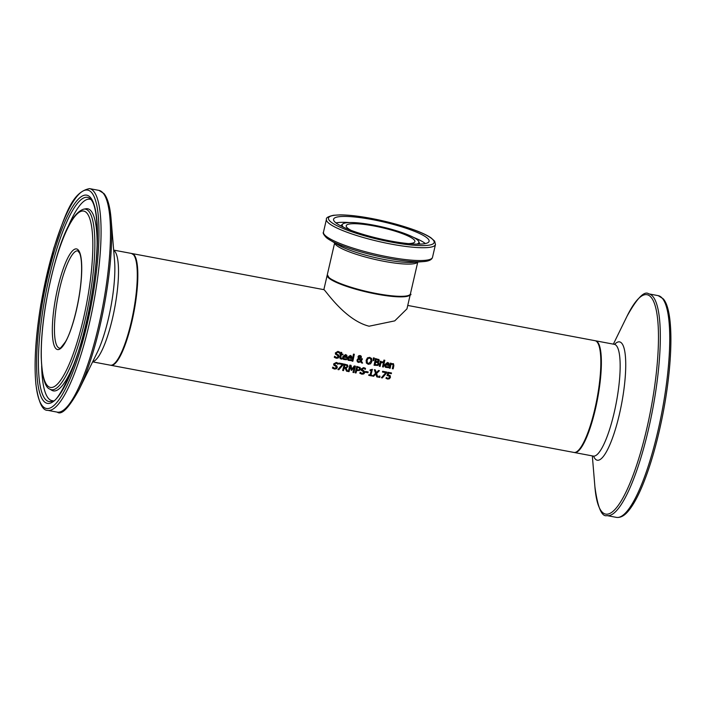 <?xml version="1.0" encoding="UTF-8"?>
<svg xmlns="http://www.w3.org/2000/svg" width="706" height="706" viewBox="0 0 706 706"><rect width="100%" height="100%" fill="white"/><g stroke="black" fill="none" stroke-linecap="round" stroke-linejoin="round"><path stroke-width="1.06" d="M390.065 375.548L390.339 377.216L389.35 378.637L387.585 378.954L385.97 378.275M391.38 372.927A56.295 12.567 100.7 0 1 391.212 373.589L388.476 373.068A56.295 12.567 100.7 0 1 388.044 374.789L390.189 375.698M389.35 376.095L386.994 375.468M389.315 376.051L387.091 375.592A56.859 12.69 -79.3 0 0 387.921 372.274L391.503 372.953A56.859 12.69 100.7 0 1 391.318 373.712L391.212 373.589M391.318 373.712L388.476 373.068M388.574 373.192A56.859 12.69 100.7 0 1 388.15 374.912M390.162 375.671L390.444 377.339L389.456 378.76L387.682 379.078L386.076 378.398A56.859 12.69 -79.3 0 0 386.314 377.498L387.903 378.345L388.944 378.142L389.421 376.183M346.425 359.733L343.593 359.442L342.71 358.136L342.745 356.795L345.569 354.544L346.875 355.374L347.061 357.192A56.859 12.69 100.7 0 1 346.964 357.651L343.575 357.015L344.06 358.798L346.62 358.825A56.859 12.69 100.7 0 1 346.425 359.733L343.09 358.975M346.717 355.153L346.964 357.068A56.295 12.567 100.7 0 1 346.867 357.527L343.469 356.892L343.787 358.524M346.487 358.86A56.295 12.567 100.7 0 1 346.319 359.61M346.222 355.798L344.21 355.321L343.707 356.371L346.293 356.857L346.222 355.798L345.269 355.109L344.21 355.321M346.116 355.674L345.269 355.109L346.116 355.674M344.316 355.445L343.707 356.371M338.783 355.233L339.03 356.592L338.13 357.889L336.294 358.163L334.265 357.245M339.683 352.1A56.295 12.567 100.7 0 1 339.48 353.132L337.742 352.047L336.18 352.85L336.815 354.059M336.921 354.183L338.192 354.791L339.136 356.715L338.236 358.013L336.4 358.286L334.37 357.368A56.859 12.69 -79.3 0 0 334.609 356.265L336.506 357.518L338.2 356.68L337.609 355.515L335.535 354.191L335.359 352.894L337.936 351.376L339.798 352.188A56.859 12.69 100.7 0 1 339.586 353.256L337.847 352.17L336.285 352.974L336.921 354.183L336.418 353.777M338.095 356.556L337.503 355.392L335.429 354.068M338.192 354.791L338.845 355.295M338.2 356.68L337.503 355.392M351.156 360.625L348.323 360.334L347.44 359.027L347.476 357.686L350.3 355.436L351.606 356.265L351.791 358.083A56.859 12.69 100.7 0 1 351.694 358.542L348.305 357.907L348.79 359.689L351.35 359.716A56.859 12.69 100.7 0 1 351.156 360.625L347.82 359.866M351.447 356.045L351.694 357.96A56.295 12.567 100.7 0 1 351.597 358.419L348.199 357.783L348.517 359.416M351.217 359.751A56.295 12.567 100.7 0 1 351.05 360.501M350.953 356.689L348.94 356.212L348.437 357.262L351.023 357.748L350.953 356.689L350 356L348.94 356.212M350.847 356.565L350 356L350.847 356.565M349.046 356.336L348.437 357.262M341.986 358.427A56.295 12.567 100.7 0 1 341.854 359.045L340.08 358.604M342.878 354.183A56.295 12.567 100.7 0 1 342.754 354.783L341.236 354.5A56.295 12.567 100.7 0 1 340.733 356.892L341.272 358.321M341.642 352.444A56.295 12.567 100.7 0 1 341.377 353.794L343.001 354.209A56.859 12.69 100.7 0 1 342.86 354.906L342.754 354.783M342.86 354.906L341.342 354.624A56.859 12.69 100.7 0 1 340.839 357.015L340.751 358.004L342.119 358.419A56.859 12.69 100.7 0 1 341.951 359.169L340.133 358.666L339.93 357.245A56.859 12.69 -79.3 0 0 340.513 354.465L339.974 354.262M341.377 358.445L340.645 357.88M340.513 354.465L339.957 354.359A56.859 12.69 -79.3 0 0 340.098 353.662L340.654 353.768A56.859 12.69 -79.3 0 0 340.945 352.312L341.766 352.462A56.859 12.69 100.7 0 1 341.483 353.918M352.859 361.26L352.029 361.11A56.859 12.69 -79.3 0 0 353.477 354.112L354.306 354.271A56.859 12.69 100.7 0 1 352.859 361.26L352.056 361.004M354.183 354.244A56.295 12.567 100.7 0 1 352.753 361.137M362.249 358.798A56.295 12.567 100.7 0 1 362.187 359.133L361.304 361.048L362.513 362.981L361.419 362.769M361.084 356.045L360.89 357.977L359.725 358.542L361.031 360.581L361.516 358.666L362.381 358.825A56.859 12.69 100.7 0 1 362.293 359.257L361.304 361.048M361.41 361.172L362.619 363.105L361.498 362.893L360.81 361.772L358.586 362.487L357.342 361.799L356.971 360.139L358.374 358.18M360.81 361.772L358.48 362.363L357.289 361.737M358.939 358.825L357.924 360.095L358.066 361.216L358.983 361.807L360.51 361.304L358.833 358.701L357.818 359.972L358.136 361.313M359.486 358.269L358.772 356.751L359.804 355.956L360.448 357.033L359.804 355.956L358.877 356.874L359.486 358.269L360.554 357.157L359.91 356.08L360.554 357.157M358.419 358.242L358.013 356.759L358.674 355.762L360.051 355.515L361.137 356.106L361.428 357.236L359.725 358.542M359.831 358.666L361.031 360.581M371.4 358.277L371.921 361.393L370.597 363.811L368.285 364.314L366.379 363.016L366.14 360.307L367.455 357.863L369.732 357.342L371.665 358.657L371.815 361.269L370.491 363.687L368.179 364.19L366.273 362.893M370.897 359.089L369.591 358.118L367.994 358.551L367.049 360.475L367.411 362.963L368.461 363.555L371.021 361.225L370.65 358.71M370.791 358.966L369.485 357.995L367.897 358.427L366.943 360.351L367.358 362.91M378.743 359.363L379.175 360.74L377.966 362.001A56.295 12.567 100.7 0 1 377.957 362.037L378.831 363.925L377.834 365.302L374.083 365.152M377.604 362.655L375.513 362.081A56.295 12.567 100.7 0 1 374.992 364.543L377.339 364.799L378.019 363.917L377.825 362.884M378.045 359.928L376.06 359.372A56.295 12.567 100.7 0 1 375.671 361.34L377.807 361.613L378.045 359.928L378.24 360.695M378.345 360.819L378.151 360.051L376.166 359.495A56.859 12.69 100.7 0 1 375.769 361.463M377.772 362.822L375.618 362.204A56.859 12.69 100.7 0 1 375.098 364.667M378.84 359.486L379.272 360.863L378.063 362.125A56.859 12.69 100.7 0 1 378.063 362.16L378.937 364.049L377.931 365.426L374.056 365.258A56.859 12.69 -79.3 0 0 375.451 358.56L379.034 359.681M378.637 362.602L377.957 362.037M373.677 360.642L373.077 360.528L373.412 357.863L374.383 358.048L373.677 360.642L373.095 360.431M374.251 358.021L373.571 360.519M384.311 361.984A56.295 12.567 100.7 0 1 383.27 366.882L382.573 366.749M383.376 367.005L382.555 366.855A56.859 12.69 -79.3 0 0 383.605 361.851L384.435 362.001A56.859 12.69 100.7 0 1 383.376 367.005L383.27 366.882M382.767 362.637L380.878 362.858A56.859 12.69 100.7 0 1 380.119 366.396L379.29 366.237A56.859 12.69 -79.3 0 0 380.349 361.234L381.178 361.393A56.859 12.69 100.7 0 1 381.028 362.143L382.943 361.754A56.859 12.69 100.7 0 1 382.767 362.637L380.772 362.734A56.295 12.567 100.7 0 1 380.013 366.273L379.316 366.14M382.82 361.71A56.295 12.567 100.7 0 1 382.661 362.513M381.028 362.143L380.922 362.019A56.295 12.567 100.7 0 0 381.055 361.366M388.521 366.776A56.295 12.567 100.7 0 1 388.353 367.526L385.123 366.891M388.706 363.008L388.997 364.984A56.295 12.567 100.7 0 1 388.9 365.443L385.502 364.799L385.82 366.432M388.265 363.705L387.312 363.016L388.159 363.581L386.253 363.228L385.644 364.155L388.335 364.773L388.265 363.705L387.417 363.14L385.741 364.287M385.608 364.931L386.094 366.714L388.662 366.732A56.859 12.69 100.7 0 1 388.459 367.649L385.635 367.349L384.744 366.052L384.788 364.711L387.603 362.452L388.909 363.281L389.103 365.108A56.859 12.69 100.7 0 1 389.006 365.567L385.502 364.799M384.655 361.172L383.72 360.995A56.859 12.69 -79.3 0 0 383.896 360.104L384.832 360.281A56.859 12.69 100.7 0 1 384.655 361.172L383.737 360.898M384.708 360.263A56.295 12.567 100.7 0 1 384.558 361.048M393.542 363.837L393.763 365.487A56.295 12.567 100.7 0 1 393.065 368.726L392.368 368.594M391.08 363.255A56.295 12.567 100.7 0 1 390.983 363.714L393.321 363.652L393.869 365.611A56.859 12.69 100.7 0 1 393.171 368.85L392.342 368.7A56.859 12.69 -79.3 0 0 392.96 365.858L393.03 364.702L392.342 364.181L390.947 364.552A56.859 12.69 100.7 0 1 390.144 368.285L389.341 368.029M393.03 364.702L392.236 364.058L392.924 364.578L392.236 364.058L390.842 364.428A56.295 12.567 100.7 0 1 390.039 368.161M390.144 368.285L389.324 368.126A56.859 12.69 -79.3 0 0 390.374 363.122L391.203 363.281A56.859 12.69 100.7 0 1 391.089 363.837M336.356 365.584L337.23 367.438L336.285 368.673L334.423 368.92L332.411 368.029M332.861 367.111L334.662 368.311L336.4 367.526L335.844 366.396L333.806 365.117L333.673 363.881L336.321 362.443L338.165 363.228A56.859 12.69 100.7 0 1 337.918 364.261L336.197 363.202L334.6 363.961L337.336 367.561L336.391 368.797L334.529 369.053L332.517 368.153A56.859 12.69 -79.3 0 0 332.8 367.094L332.976 367.261M336.294 367.402L335.738 366.273L333.7 364.993M336.4 367.526L335.738 366.273M336.453 365.708L337.089 366.202M335.2 365.126L334.494 363.837L335.094 365.002L334.494 363.837L336.1 363.078L337.847 364.243M338.05 363.149A56.295 12.567 100.7 0 1 337.812 364.137M343.169 363.855A56.295 12.567 100.7 0 1 342.957 364.728L338.73 369.617L337.98 369.476M342.339 364.49L338.968 363.855A56.859 12.69 -79.3 0 0 339.154 363.096L343.292 363.881A56.859 12.69 100.7 0 1 343.063 364.852L338.836 369.741L337.9 369.565L342.339 364.49L338.986 363.758M345.181 368.285L344.184 368.1A56.859 12.69 100.7 0 1 343.513 370.624L342.648 370.456A56.859 12.69 -79.3 0 0 344.281 364.067L347.546 365.037L347.943 366.59L346.108 368.214L347.705 371.409L346.575 371.197L345.181 368.285L344.078 367.976A56.295 12.567 100.7 0 1 343.407 370.5L342.675 370.359M347.705 371.409L346.522 371.082M346.108 368.214L347.599 371.285M347.44 364.914L347.837 366.467L346.002 368.091M346.717 365.426L344.863 364.852A56.295 12.567 100.7 0 1 344.263 367.27L346.399 367.42L347.017 366.485L346.717 365.426L344.863 364.852M344.969 364.976A56.859 12.69 100.7 0 1 344.369 367.394M359.936 367.332L360.342 369.017L359.407 370.332L356.548 370.491A56.295 12.567 100.7 0 1 355.912 372.847L355.18 372.715M359.195 367.8L357.368 367.199A56.295 12.567 100.7 0 1 356.733 369.767L358.922 369.882L359.53 369L359.301 367.923L357.474 367.323A56.859 12.69 100.7 0 1 356.839 369.891M360.042 367.455L360.439 369.141L359.513 370.456L356.645 370.615A56.859 12.69 100.7 0 1 356.018 372.98L355.153 372.812A56.859 12.69 -79.3 0 0 356.786 366.414L360.131 367.552M353.83 372.565L352.956 372.397A56.859 12.69 -79.3 0 0 354.377 366.899L351.72 370.332L351.191 370.235L350.45 366.167A56.859 12.69 100.7 0 1 349.038 371.665L348.226 371.506A56.859 12.69 -79.3 0 0 349.858 365.117L351.05 365.337L351.782 369.229L354.253 365.937L355.462 366.167A56.859 12.69 100.7 0 1 353.83 372.565L352.982 372.3M355.339 366.14A56.295 12.567 100.7 0 1 353.724 372.441M351.782 369.229L350.961 365.32M354.377 366.899L351.173 370.129M350.45 366.167L350.352 366.043A56.295 12.567 100.7 0 1 348.932 371.532L348.252 371.409M364.411 371.294L364.605 372.591L363.661 373.827L361.799 374.074L359.786 373.183M362.575 370.271L361.975 369.114L363.828 370.862L364.711 372.715L363.758 373.951L361.904 374.198L359.892 373.306A56.859 12.69 -79.3 0 0 360.175 372.247L362.037 373.465L363.775 372.68L363.219 371.55L361.181 370.271L361.048 369.035L363.696 367.597L365.54 368.382A56.859 12.69 100.7 0 1 365.284 369.406L363.572 368.355L361.869 368.991L362.469 370.147L361.869 368.991L363.466 368.232L365.187 369.282A56.295 12.567 100.7 0 0 365.426 368.303M363.669 372.556L363.113 371.427L361.075 370.147M363.828 370.862L364.464 371.356M363.775 372.68L363.113 371.427M367.958 372.715L365.487 372.247A56.859 12.69 -79.3 0 0 365.682 371.471L368.161 371.938A56.859 12.69 100.7 0 1 367.958 372.715L365.514 372.15M368.029 371.912A56.295 12.567 100.7 0 1 367.852 372.591M371.938 375.292A56.295 12.567 100.7 0 1 371.788 375.839L368.735 375.265M372.247 369.309A56.295 12.567 100.7 0 1 370.8 374.974L372.071 375.318A56.859 12.69 100.7 0 1 371.894 375.963L368.709 375.363A56.859 12.69 -79.3 0 0 368.876 374.718L370.068 374.939A56.859 12.69 -79.3 0 0 371.171 370.668L369.979 370.438A56.859 12.69 -79.3 0 0 370.129 369.847L372.38 369.326A56.859 12.69 100.7 0 1 370.906 375.098M371.171 370.668L370.006 370.341M375.883 374.065L373.598 376.28L372.662 376.104L375.574 373.315L374.356 369.723L375.354 369.909L376.289 372.733L378.504 370.5L379.44 370.676L376.607 373.465L377.798 377.075L376.81 376.889L375.786 373.933L373.492 376.157L372.75 376.016M377.798 377.075L376.766 376.775M376.607 373.465L377.692 376.951M379.246 370.641L376.501 373.342M376.289 372.733L375.283 369.9M379.916 376.201A56.295 12.567 100.7 0 1 379.616 377.313L378.698 377.136M379.722 377.436L378.672 377.242A56.859 12.69 -79.3 0 0 378.998 376.033L380.04 376.227A56.859 12.69 100.7 0 1 379.722 377.436L379.616 377.313M386.544 373.033L382.317 377.922L381.381 377.745L385.82 372.68L382.449 372.044A56.859 12.69 -79.3 0 0 382.634 371.285L386.782 372.062A56.859 12.69 100.7 0 1 386.544 373.033L382.211 377.798L381.461 377.657M386.65 372.036A56.295 12.567 100.7 0 1 386.438 372.909M385.82 372.68L382.475 371.938M131.757 253.516A56.859 12.69 100.7 0 1 132.022 253.551A56.859 12.69 100.7 0 1 133.972 311.778A56.859 12.69 100.7 0 1 110.983 365.311A56.859 12.69 100.7 0 1 110.727 365.249M407.75 305.442L595.017 340.689A56.859 12.69 100.7 0 1 596.967 398.916A56.859 12.69 100.7 0 1 573.978 452.449L110.983 365.311M410.327 294.164A42.642 7.492 -167 0 1 410.292 294.411L406.956 308.857L394.742 320.877L369.106 326.207C344.157 319.977 324.204 288.269 323.869 289.672M408.421 243.605A35.256 6.195 13 0 0 414.899 241.593A35.256 6.195 13 0 0 381.946 227.632A35.256 6.195 13 0 0 346.205 225.735A35.256 6.195 13 0 0 347.749 228.232A35.256 6.195 13 0 0 351.138 230.377M329.587 278.349A42.078 7.387 13 0 0 371.232 292.946A42.078 7.387 13 0 0 409.092 295.214M335.729 222.734A49.014 8.604 -167 0 1 333.576 219.257A49.014 8.604 -167 0 1 383.27 221.887A49.014 8.604 -167 0 1 429.089 241.302A49.014 8.604 -167 0 1 387.612 240.437A49.014 8.604 -167 0 1 335.729 222.734M416.69 244.117A39.351 6.91 13 0 0 418.79 241.602A39.351 6.91 13 0 0 382.105 226.926A39.351 6.91 13 0 0 342.701 224.04A39.351 6.91 13 0 0 343.487 227.217M410.292 294.411A42.642 7.492 -167 0 1 376.519 294.102A42.642 7.492 -167 0 1 327.187 275.225A42.642 7.492 -167 0 1 327.266 274.987M113.887 364.022A56.295 12.567 -79.3 0 0 133.849 311.752A56.295 12.567 -79.3 0 0 134.255 255.801M329.19 277.714A42.642 7.492 -167 0 1 327.31 274.687L329.358 278.243L341.572 284.447C353 289.266 382.493 296.661 401.052 296.732C409.206 295.849 412.33 294.896 410.415 293.873A42.642 7.492 -167 0 1 374.33 293.114A42.642 7.492 -167 0 1 329.19 277.714M334.723 242.873A42.642 7.492 13 0 0 336.63 245.485A42.642 7.492 13 0 0 380.631 260.655A42.642 7.492 13 0 0 417.705 262.032M330.858 221.931A54.247 9.531 -167 0 1 392.845 223.317A54.247 9.531 -167 0 1 420.291 245.591A54.247 9.531 -167 0 1 330.858 221.931M328.899 223.308A55.95 9.831 13 0 0 388.123 243.508A55.95 9.831 13 0 0 435.47 244.505L434.658 241.161L430.995 237.825C422.382 231.974 405.05 226.026 379.007 219.972C363.502 216.68 350.617 214.977 340.354 214.88L333.541 215.268C328.219 216.468 325.854 217.827 326.437 219.328A55.95 9.831 13 0 0 328.899 223.308M325.934 236.122A55.95 9.831 -167 0 1 323.48 232.15C322.642 232.901 323.63 234.754 326.446 237.71L330.011 240.119A54.83 9.628 13 0 0 375.477 255.651A54.83 9.628 13 0 0 423.141 261.617C428.692 261.282 431.816 259.852 432.513 257.319A55.95 9.831 -167 0 1 385.167 256.322A55.95 9.831 -167 0 1 325.934 236.122M326.631 237.834A54.83 9.628 13 0 0 330.011 240.119L338.439 245.053A44.143 7.757 -167 0 0 375.036 257.558A44.143 7.757 -167 0 0 413.416 262.358L423.141 261.617M425.374 243.552A49.014 8.604 13 0 0 413.345 237.304M349.479 222.558A49.014 8.604 13 0 0 335.932 222.902M574.243 452.484L574.525 452.555A56.859 12.69 -79.3 0 0 596.517 404.061A56.859 12.69 -79.3 0 0 597.638 342.128A56.859 12.69 -79.3 0 0 595.564 340.795L595.273 340.751M615.164 344.299L614.344 344.325A56.859 12.69 100.7 0 1 616.417 345.666A56.859 12.69 100.7 0 1 615.297 407.6A56.859 12.69 100.7 0 1 593.314 456.085L574.525 452.555M616.47 517.383C620.6 517.913 624.695 515.636 628.746 510.535C633.176 505.117 637.642 497.059 642.151 486.346C649.758 468.052 656.271 445.936 661.69 419.991C673.003 365.708 674.318 310.975 663.252 298.841L658.204 295.646A112.81 25.178 100.7 0 1 662.316 298.303A112.81 25.178 100.7 0 1 660.092 421.182A112.81 25.178 100.7 0 1 616.47 517.383L607.045 515.609A112.81 25.178 -79.3 0 0 650.667 419.408A112.81 25.178 -79.3 0 0 652.891 296.529A112.81 25.178 -79.3 0 0 648.779 293.873C644.402 290.537 637.156 297.985 627.025 316.226A111.689 24.931 100.7 0 1 651.108 297.314A111.689 24.931 100.7 0 1 640.007 454.479A111.689 24.931 100.7 0 1 594.911 486.875C597.708 507.552 601.759 517.127 607.045 515.609M593.569 456.155A60.231 13.44 -79.3 0 0 618.359 418.587A60.231 13.44 -79.3 0 0 621.774 343.301A60.231 13.44 -79.3 0 0 614.608 344.36M59.516 348.102A49.473 11.04 100.7 0 1 57.813 297.447A49.473 11.04 100.7 0 1 77.819 250.868L79.69 253.269C81.393 257.522 81.975 265.094 81.419 275.984C79.999 301.197 71.835 331.423 65.42 341.863C60.857 347.917 58.889 349.991 59.516 348.102M133.549 254.787A56.859 12.69 100.7 0 1 132.428 316.72A56.859 12.69 100.7 0 1 110.436 365.205C111.672 365.24 116.472 368.426 126.842 339.621C133.575 318.071 137.185 296.944 137.67 276.249C137.105 254.398 133.16 254.69 133.858 254.963L131.475 253.445A56.859 12.69 100.7 0 1 133.549 254.787M92.724 361.675A56.859 12.69 -79.3 0 0 114.116 310.878A56.859 12.69 -79.3 0 0 114.769 251.248A56.859 12.69 -79.3 0 0 113.692 250.303M78.366 250.092A51.176 11.42 -79.3 0 0 53.277 314.073A51.176 11.42 -79.3 0 0 69.453 333.373A51.176 11.42 -79.3 0 0 78.366 250.092M86.909 213.097A89.741 20.033 100.7 0 1 71.271 359.142A89.741 20.033 100.7 0 1 42.916 325.307A89.741 20.033 100.7 0 1 86.909 213.097M91.639 192.606A111.107 24.798 100.7 0 1 72.286 373.412A111.107 24.798 100.7 0 1 37.171 331.52A111.107 24.798 100.7 0 1 91.639 192.606M93.651 191.273A112.81 25.178 -79.3 0 0 89.53 188.617C71.368 192.156 64.811 216.601 53.7 248.468L40.939 303.995C35.582 336.585 33.914 363.458 35.944 384.602C38.486 402.164 42.439 410.742 47.796 410.354A112.81 25.178 -79.3 0 0 91.418 314.152A112.81 25.178 -79.3 0 0 93.651 191.273M103.067 193.047A112.81 25.178 100.7 0 1 100.843 315.926A112.81 25.178 100.7 0 1 57.221 412.127C61.598 415.463 68.844 408.015 78.975 389.774A111.689 24.931 -79.3 0 0 111.089 219.125C110.101 206.779 107.736 198.262 104.003 193.585L98.955 190.391A112.81 25.178 100.7 0 1 103.067 193.047M90.492 197.556A105.944 23.642 -79.3 0 0 38.565 330.02A105.944 23.642 -79.3 0 0 72.038 369.962A105.944 23.642 -79.3 0 0 90.492 197.556M111.089 219.125L114.54 260.479A60.231 13.44 100.7 0 1 97.216 352.497L78.975 389.774M88.815 211.315A91.886 20.509 -79.3 0 0 83.723 209.152C67.644 214.218 54.609 256.507 46.022 302.556C42.554 323.216 40.957 341.466 41.222 357.324C42.139 377.03 45.008 387.629 49.852 389.112A91.886 20.509 -79.3 0 0 86.203 315.123A91.886 20.509 -79.3 0 0 88.815 211.315M97.101 246.465A92.662 20.686 -79.3 0 0 91.048 210.953A92.662 20.686 -79.3 0 0 85.911 208.764L83.723 209.152M49.852 389.112L51.75 390.268A92.662 20.686 -79.3 0 0 75.877 359.204M51.706 401.352A103.897 23.192 100.7 0 1 45.466 295.117A103.897 23.192 100.7 0 1 89.9 198.421L90.924 199.427C99.325 208.332 99.59 254.381 90.544 301.78C82.223 357.439 56.489 406.171 51.706 401.352M90.995 199.507A102.494 22.874 -79.3 0 0 67.697 227.676M41.663 366.035A102.494 22.874 -79.3 0 0 53.127 400.743M132.022 253.551L323.869 289.654M334.662 242.846L327.31 274.687M417.767 262.032L410.415 293.873M326.437 219.328L323.48 232.15M435.47 244.505L432.513 257.319M342.701 224.04L340.663 225.832M418.79 241.602L419.841 244.108M614.344 344.325L595.564 340.795M658.204 295.646L648.779 293.873M592.325 455.899L594.911 486.875M613.364 344.14L627.025 316.226M594.064 456.42L593.314 456.085M92.636 361.86L110.436 365.205M113.675 250.1L131.475 253.445M47.796 410.354L57.221 412.127M89.53 188.617L98.955 190.391M323.851 289.672L327.187 275.225"/></g></svg>
